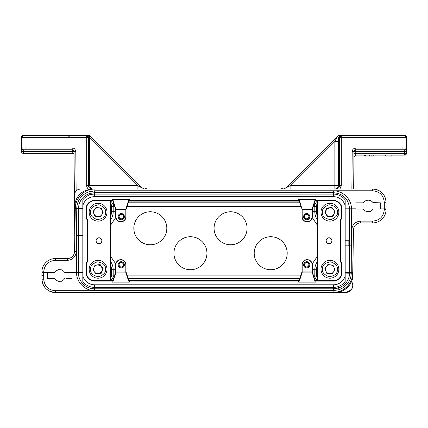 <?xml version="1.0" encoding="UTF-8"?>
<svg xmlns="http://www.w3.org/2000/svg" width="428" height="428" viewBox="0 0 428 428"><rect width="100%" height="100%" fill="white"/><g stroke="black" fill="none" stroke-linecap="round" stroke-linejoin="round"><path stroke-width="0.64" d="M355.727 155.139L404.674 155.139L404.674 153.352L353.972 153.336L353.662 189.021L353.988 151.555L355.77 151.571L355.727 155.139L353.94 156.905M364.335 155.139L364.308 156.027L364.335 155.139L365.694 155.139L365.694 156.027L364.298 156.027L364.298 155.139M54.559 278.639L47.455 278.639L54.998 278.863C56.186 280.452 57.764 281.271 59.727 281.314L61.354 281.078L61.209 281.597M47.455 278.639L47.39 272.663L41.917 272.62L41.928 271.834A13.375 13.375 0 0 1 55.303 258.576L67.389 258.576L67.389 260.358C72.733 259.85 75.703 256.934 76.302 251.6L76.756 208.811L75.269 208.784L75.275 208.297A19.618 19.618 0 0 1 94.893 189.021L372.697 189.021C377.528 188.636 385.826 193.023 386.072 202.278L386.072 202.278C385.28 194.307 380.824 189.888 372.697 189.021L372.697 190.77L94.893 190.77L88.837 191.835L94.508 190.909L333.492 190.909C342.876 190.551 351.768 199.416 351.415 208.816L351.244 272.668L352.731 272.679L352.726 273.187L353.48 229.916A7.132 7.132 0 0 1 360.611 222.908L372.697 222.908L372.697 221.121C379.69 220.452 383.558 216.621 384.291 209.629L386.072 209.645A13.375 13.375 0 0 1 372.697 222.908M94.155 292.463L333.31 292.468C344.337 293.571 353.935 284.005 352.929 273.021L353.132 249.893L352.929 273.021M74.386 194.596L74.627 193.237L76.141 190.925L75.793 151.555L74.012 151.555L74.028 153.352L23.31 153.352L23.278 149.789L72.23 149.789L74.012 151.555L74.766 237.658L74.012 151.555A1.782 1.782 0 0 1 74.012 151.571L72.23 151.571L72.23 148.018L25.059 148.018L24.968 137.318L86.691 137.318L86.691 135.521L23.182 135.521L24.968 135.521L23.182 135.521L21.534 136.628M21.496 148.168L21.523 151.587L72.23 151.571L72.23 153.352L74.028 153.352M76.141 190.925C77.361 189.657 79.052 189.026 81.208 189.026L94.128 189.026C84.043 189.256 77.752 193.718 75.248 202.412L74.509 208.816M384.291 209.629L384.323 205.932L386.104 205.964L386.077 208.864L373.157 209.083A5.794 5.794 0 0 1 363.538 209.308A0.535 0.535 0 0 0 363.099 209.083L356 209.083A12.663 12.663 0 0 1 355.935 208.816L349.558 208.811M373.002 209.308A0.535 0.535 0 0 1 373.441 209.083M373.441 202.84L380.54 202.84L373.002 202.615C371.814 201.026 370.236 200.213 368.273 200.165L366.646 200.4L366.791 199.887M380.54 202.84L380.61 208.816M384.323 205.932L384.291 202.262C383.558 195.275 379.695 191.444 372.697 190.77M355.935 208.816L356 202.84L363.361 202.84M364.212 201.823L363.388 202.84A5.794 5.794 0 0 1 363.538 202.615L363.099 202.84A0.535 0.535 0 0 0 363.538 202.615C364.72 201.032 366.298 200.213 368.273 200.165L369.615 200.325M363.356 202.84L362.136 202.84M361.81 202.84L359.515 202.84M369.749 199.887L369.765 200.363M365.603 200.818L364.977 201.192M372.071 210.341L373.184 209.083M365.282 210.951L364.924 210.694L365.143 211.036M89.404 193.536L88.837 191.83C81.588 194.462 76.853 201.021 76.767 208.292L75.275 208.297A19.618 19.618 0 0 1 94.893 189.021L94.893 189.021C84.535 188.807 75.242 197.939 75.28 208.297A19.618 19.618 0 0 1 94.893 189.021L114.404 189.021M94.508 190.909L94.502 192.707L333.492 192.702L94.502 192.702L94.508 194.103L333.492 194.103A14.713 14.713 0 0 1 345.177 199.871L345.177 281.613A14.713 14.713 0 0 1 333.492 287.381L94.508 287.381A14.713 14.713 0 0 1 82.823 281.613L82.823 199.871A14.713 14.713 0 0 1 94.508 194.103L94.508 196.687A12.128 12.128 0 0 0 82.872 205.397L82.872 276.087A12.128 12.128 0 0 0 94.508 284.791L333.492 284.791L333.498 288.814L333.492 290.569L94.508 290.569C85.124 290.933 76.232 282.063 76.58 272.663L72.064 272.663L72 278.639L65.864 278.639M333.492 190.909L333.492 196.687A12.128 12.128 0 0 1 345.129 205.397L345.177 199.871M348.13 240.739L348.13 245.833L351.415 245.833L351.693 229.884C352.298 224.55 355.267 221.629 360.611 221.121L372.697 221.121M366.791 212.042L366.828 211.576M367.245 211.667L368.166 211.758M384.291 202.262L386.072 202.278L386.083 208.848M386.072 209.645L386.077 208.864L386.072 209.645M352.816 285.487L352.822 285.396C353.02 284.69 352.522 289.349 350.553 290.548C349.35 292.276 344.882 292.629 345.685 292.468L350.564 290.537C352.019 289.13 352.768 287.418 352.822 285.406L352.822 285.401C352.902 284.197 353.063 288.29 350.623 290.478L345.685 292.468L333.31 292.468L345.69 292.468C348.237 292.394 350.232 291.308 351.682 289.205C352.602 287.263 352.982 286 352.822 285.423L352.067 282.143M341.309 135.521L341.309 137.318L339.522 137.302L341.309 135.521L339.046 135.521L404.818 135.521L406.6 137.318L406.461 153.368L404.674 153.352L404.69 151.571L355.77 151.571L355.77 149.789C354.598 149.993 354.004 150.581 353.988 151.555L355.77 149.789L353.988 151.555L355.77 149.789L353.988 151.555L352.207 151.555C352.458 149.436 353.646 148.254 355.77 148.018L402.941 148.018L403.032 137.318L341.309 137.318L341.298 185.474L339.95 189.026M345.701 292.468L349.045 291.623L351.736 289.114L352.822 285.401L352.067 282.148L352.822 285.401C352.961 285.958 352.613 287.177 351.768 289.055L347.798 292.147L345.685 292.468M354.898 151.566L354.502 151.56M353.614 228.691L353.469 229.916L351.693 229.884M47.39 272.663L54.843 272.395A5.794 5.794 0 0 1 64.462 272.171A0.535 0.535 0 0 0 64.895 272.395L72.064 272.663M78.404 272.673L76.58 272.663L76.585 235.646L82.829 235.646M67.389 260.358L55.303 260.358C48.305 261.032 44.442 264.862 43.71 271.85L43.677 275.552L41.896 275.52L41.928 271.834L43.71 271.85M54.998 272.171A0.535 0.535 0 0 1 54.559 272.395M351.244 272.668L351.233 273.192C351.147 280.458 346.413 287.022 339.163 289.649L333.107 290.708L55.303 290.708C48.396 290.104 44.528 286.273 43.71 279.216L41.928 279.2L41.917 272.636M338.12 286.632L339.163 289.649L333.492 290.569M63.783 279.661L64.612 278.639A5.794 5.794 0 0 1 64.462 278.863L64.895 278.639A0.535 0.535 0 0 0 64.462 278.863C63.274 280.452 61.702 281.271 59.727 281.314M66.19 278.639L68.485 278.639M74.499 251.862L74.408 252.723M75.269 208.784L74.531 251.568A7.132 7.132 0 0 1 67.389 258.576L67.389 258.662M58.251 281.597L58.106 281.078L58.385 281.159M58.235 281.116L59.727 281.319M62.397 280.666L63.018 280.286M55.929 271.143L54.816 272.401M333.107 290.708L333.107 292.458C343.465 292.672 352.758 283.539 352.72 273.187A19.618 19.618 0 0 1 333.107 292.463L55.303 292.463C50.434 292.827 42.19 288.472 41.928 279.2L41.896 275.52M94.508 290.569L94.508 288.814L333.498 288.82L338.591 287.99C341.86 286.867 344.513 284.914 346.557 282.132C348.467 279.457 349.478 276.483 349.606 273.198L345.166 273.101M61.204 269.442L61.172 269.908M60.755 269.817L59.834 269.726M59.727 269.72L58.106 269.956L58.251 269.442M57.127 270.336L56.154 270.956M349.612 273.144L352.726 273.187A19.618 19.618 0 0 1 333.107 292.463L333.107 292.463A19.618 19.618 0 0 0 352.726 273.187A19.618 19.618 0 0 1 333.107 292.463L313.596 292.463M368.273 211.758L369.894 211.523L369.749 212.042M370.873 211.143L371.846 210.528M78.426 208.34L76.767 208.292L76.756 208.811L78.404 208.811M345.177 208.816L349.558 208.794L349.633 240.739L345.177 240.739M349.633 272.673L351.238 272.668M75.793 151.555C75.275 149.137 74.087 147.96 72.23 148.018M84.942 135.521L88.954 135.521L86.691 135.521L88.478 137.302L86.691 137.318L86.702 185.474C86.456 186.003 86.905 187.191 88.05 189.026M355.77 148.018L355.77 149.789L404.722 149.789L402.941 149.789L402.941 148.018L406.509 148.018L404.722 149.789L402.941 149.789M337.788 136.04L339.046 135.521L337.601 136.227L338.425 137.302L339.522 137.302L339.516 185.458C339.356 187.555 338.168 188.743 335.948 189.026M341.298 185.474L334.873 185.458L334.873 141.475L290.896 185.458L334.873 185.458L334.873 189.026C337.039 188.812 338.227 187.619 338.441 185.458L338.441 141.475L334.873 141.475L337.301 136.527L285.851 187.978L283.325 189.026L290.896 185.458L290.896 189.026M92.052 189.026C89.703 188.513 88.516 187.325 88.484 185.458L137.104 185.458L142.101 187.951M90.699 136.527L142.149 187.978L144.675 189.026L142.149 187.978L90.399 136.227M93.127 189.026C91.25 189.08 90.078 187.887 89.623 185.458L89.623 137.971L137.104 185.458L137.104 189.026M82.823 272.711L78.404 272.69C78.49 277.601 80.368 281.694 84.049 284.957C87.077 287.488 90.565 288.777 94.508 288.814L94.508 284.791M21.405 137.153L21.48 146.221M22.053 152.839A1.782 1.782 0 0 0 23.31 153.352A1.782 1.782 -45.2 0 1 22.053 152.839L21.523 151.587A1.782 1.782 134.7 0 0 22.053 152.839L21.523 151.587L21.512 150.03M22.786 135.564L23.182 135.521L21.4 137.318L21.491 148.018L23.278 149.789L21.491 148.018L25.059 148.018L25.059 149.789M38.771 135.521L55.715 135.521L38.771 135.521M404.818 135.521L403.032 135.521L403.032 137.318L406.6 137.318C406.204 135.965 405.61 135.366 404.818 135.521L406.6 137.318M404.711 150.303L404.722 149.805L406.509 148.018L406.477 151.539M404.925 155.118A1.782 1.782 0 0 1 404.695 155.139L405.947 154.604L406.461 153.368A1.782 1.782 0 0 1 405.953 154.604M89.719 135.692L88.954 135.521L90.212 136.04L89.629 136.628L88.954 135.521L90.212 136.04M89.623 137.971L89.623 137.302L87.842 135.521M86.702 185.474L88.484 185.458L88.478 137.302L89.623 137.302L89.629 136.628M296.139 177.69L333.872 139.956M337.301 136.527L337.601 136.227M338.441 141.475L338.425 137.302L340.207 135.521M89.318 135.73L90.057 136.2M345.171 272.722L349.633 272.695L349.633 240.739M129.77 281.062L299.375 281.057L299.108 280.693L128.892 280.693L128.625 281.057L129.775 281.057L129.358 282.116L112.377 282.116L111.959 281.062L113.11 281.057L112.842 280.693L110.558 280.693L110.558 200.791L112.842 200.791L113.11 200.422L111.959 200.422L112.377 199.362L129.358 199.362L129.775 200.422L128.625 200.422L128.892 200.791L126.041 209.527L126.041 216.664A5.173 5.173 0 0 1 120.867 221.838A5.173 5.173 0 0 1 115.694 216.664L115.694 209.527L112.842 200.791M128.892 200.791L299.108 200.791L299.375 200.422L298.225 200.422L298.642 199.362L315.623 199.362L316.041 200.416L314.89 200.422L315.158 200.791L317.442 200.791L317.442 280.693L315.158 280.693L314.89 281.057L316.041 281.057L315.623 282.116L298.642 282.116L298.225 281.057M82.829 208.757L78.404 208.784L78.404 272.69M89.88 194.847L89.42 193.526C82.684 196.158 79.019 201.074 78.431 208.281L82.834 208.377M345.177 281.613L345.129 205.397M298.225 200.416L129.77 200.416M345.129 276.087A12.128 12.128 0 0 1 333.492 284.791M333.492 196.687L94.508 196.687M316.041 200.416L333.492 200.416A8.399 8.399 0 0 1 341.892 208.816L341.892 218.601L340.998 219.494L340.998 261.99L341.892 262.878L341.892 272.663A8.399 8.399 0 0 1 333.492 281.062L316.041 281.062M111.959 281.062L94.508 281.062A8.399 8.399 0 0 1 86.108 272.663L86.108 262.878L87.002 261.99L87.002 219.494L86.108 218.601L86.108 208.816A8.399 8.399 0 0 1 94.508 200.416L111.959 200.416M96.102 240.739A2.862 2.862 0 0 0 98.964 243.607A2.862 2.862 0 0 0 101.832 240.739A2.862 2.862 0 0 0 98.964 237.877A2.862 2.862 0 0 0 96.102 240.739M110.558 200.791L110.558 280.693M317.442 280.693L317.442 200.791M326.168 240.739A2.862 2.862 0 0 0 329.036 243.607A2.862 2.862 0 0 0 331.898 240.739A2.862 2.862 0 0 0 329.036 237.877A2.862 2.862 0 0 0 326.168 240.739M299.108 280.693L301.959 271.951L301.959 264.82A5.173 5.173 0 0 1 307.133 259.646A5.173 5.173 0 0 1 312.306 264.82L312.306 271.951L315.158 280.693M299.375 281.057L302.296 272.101L301.959 271.951M128.892 280.693L126.041 271.951L125.704 272.101L128.625 281.057M112.842 280.693L115.694 271.951L115.694 264.82A5.173 5.173 0 0 1 120.867 259.646A5.173 5.173 0 0 1 126.041 264.82L126.041 271.951M128.625 200.422L125.704 209.378L126.041 209.527M299.108 200.791L302.189 209.527L299.375 200.422M315.158 200.791L312.306 209.527L312.306 216.664A5.173 5.173 0 0 1 307.133 221.838A5.173 5.173 0 0 1 301.959 216.664L301.959 209.527M82.823 199.871L82.872 205.397M82.872 276.087L82.823 281.613M341.892 208.816L341.533 208.816L341.533 218.451L341.892 218.601M341.533 208.816A8.041 8.041 0 0 0 333.492 200.775L333.492 200.416M317.458 200.775L333.492 200.775M94.508 200.416L94.508 200.775L110.542 200.775M94.508 200.775A8.041 8.041 0 0 0 86.467 208.816L86.108 208.816M86.108 218.601L86.467 218.451L86.467 208.816M87.002 261.99L87.355 262.134L87.355 219.345L87.002 219.494M86.108 272.663L86.467 272.663L86.467 263.027L86.108 262.878M86.467 272.663A8.041 8.041 0 0 0 94.508 280.704L94.508 281.062M110.542 280.704L94.508 280.704M333.492 281.062L333.492 280.704L317.458 280.704M333.492 280.704A8.041 8.041 0 0 0 341.533 272.663L341.892 272.663M341.892 262.878L341.533 263.027L341.533 272.663M340.998 219.494L340.64 219.345L340.64 262.134L340.998 261.99M101.907 240.739A2.943 2.943 0 0 1 98.964 243.682A2.943 2.943 0 0 1 96.022 240.739A2.943 2.943 0 0 1 98.964 237.797A2.943 2.943 0 0 1 101.907 240.739M86.467 218.451L87.355 219.345M87.355 262.134L86.467 263.027M341.533 263.027L340.64 262.134M340.64 219.345L341.533 218.451M326.093 240.739A2.943 2.943 0 0 1 329.036 237.797A2.943 2.943 0 0 1 331.978 240.739A2.943 2.943 0 0 1 329.036 243.682A2.943 2.943 0 0 1 326.093 240.739M302.179 271.951L302.179 264.82A4.954 4.954 0 0 1 307.133 259.86A4.954 4.954 0 0 1 312.087 264.82L312.306 271.951M312.076 271.957L314.89 281.057M312.087 271.951L302.184 271.951M302.296 272.101L311.969 272.101M125.704 272.101L116.031 272.101L113.11 281.057M115.694 271.951L115.913 264.82A4.954 4.954 0 0 1 120.867 259.86A4.954 4.954 0 0 1 125.821 264.82L125.821 271.951L116.031 272.101M125.821 209.527L125.821 216.664A4.954 4.954 0 0 1 120.867 221.618A4.954 4.954 0 0 1 115.913 216.664L115.694 209.527M125.816 209.527L115.913 209.527L113.11 200.422M125.704 209.378L116.031 209.378M302.296 209.378L311.969 209.378L314.89 200.422M312.306 209.527L312.087 216.664A4.954 4.954 0 0 1 307.133 221.618A4.954 4.954 0 0 1 302.179 216.664L302.179 209.527L311.969 209.378M306.742 267.939A3.119 3.119 0 0 1 303.618 264.82A3.119 3.119 0 0 1 306.742 261.695A3.119 3.119 0 0 1 309.861 264.82A3.119 3.119 0 0 1 306.742 267.939M121.258 267.939A3.119 3.119 0 0 1 118.139 264.82A3.119 3.119 0 0 1 121.258 261.695A3.119 3.119 0 0 1 124.382 264.82A3.119 3.119 0 0 1 121.258 267.939M121.258 219.783A3.119 3.119 0 0 1 118.139 216.664A3.119 3.119 0 0 1 121.258 213.545A3.119 3.119 0 0 1 124.382 216.664A3.119 3.119 0 0 1 121.258 219.783M306.742 219.783A3.119 3.119 0 0 1 303.618 216.664A3.119 3.119 0 0 1 306.742 213.545A3.119 3.119 0 0 1 309.861 216.664A3.119 3.119 0 0 1 306.742 219.783M306.742 267.891A3.071 3.071 0 0 0 309.813 264.82A3.071 3.071 0 0 0 306.742 261.749A3.071 3.071 0 0 0 303.671 264.82A3.071 3.071 0 0 0 306.742 267.891M121.258 267.891A3.071 3.071 0 0 0 124.329 264.82A3.071 3.071 0 0 0 121.258 261.749A3.071 3.071 0 0 0 118.187 264.82A3.071 3.071 0 0 0 121.258 267.891M121.258 219.735A3.071 3.071 0 0 0 124.329 216.664A3.071 3.071 0 0 0 121.258 213.593A3.071 3.071 0 0 0 118.187 216.664A3.071 3.071 0 0 0 121.258 219.735M306.742 219.735A3.071 3.071 0 0 0 309.813 216.664A3.071 3.071 0 0 0 306.742 213.593A3.071 3.071 0 0 0 303.671 216.664A3.071 3.071 0 0 0 306.742 219.735M304.42 264.82A2.317 2.317 0 0 1 306.742 262.498A2.317 2.317 0 0 1 309.059 264.82A2.317 2.317 0 0 1 306.742 267.136A2.317 2.317 0 0 1 304.42 264.82M118.941 264.82A2.317 2.317 0 0 1 121.258 262.498A2.317 2.317 0 0 1 123.58 264.82A2.317 2.317 0 0 1 121.258 267.136A2.317 2.317 0 0 1 118.941 264.82M118.941 216.664A2.317 2.317 0 0 1 121.258 214.348A2.317 2.317 0 0 1 123.58 216.664A2.317 2.317 0 0 1 121.258 218.981A2.317 2.317 0 0 1 118.941 216.664M304.42 216.664A2.317 2.317 0 0 1 306.742 214.348A2.317 2.317 0 0 1 309.059 216.664A2.317 2.317 0 0 1 306.742 218.981A2.317 2.317 0 0 1 304.42 216.664M89.158 212.208A8.918 8.918 0 0 1 98.552 203.305A8.918 8.918 0 0 1 106.941 213.165A8.918 8.918 0 0 1 97.595 221.116A8.918 8.918 0 0 1 89.206 211.255A8.918 8.918 0 0 1 98.552 203.305A8.918 8.918 0 0 1 106.941 213.165M101.677 266.655L102.506 268.805L101.548 272.08L98.552 273.717L101.548 272.08L102.506 268.805L100.869 265.809L97.595 264.852M93.994 214.011L93.641 211.732L94.476 209.581L93.641 211.732L93.994 214.011M338.842 269.282A8.918 8.918 0 0 1 329.448 278.184A8.918 8.918 0 0 1 321.059 268.324A8.918 8.918 0 0 1 330.405 260.374A8.918 8.918 0 0 1 338.842 269.282A8.918 8.918 0 0 0 330.405 260.374A8.918 8.918 0 0 0 321.011 269.282A8.918 8.918 0 0 0 329.448 278.184A8.918 8.918 0 0 0 338.794 270.239M325.847 271.084L325.494 268.8L326.329 266.649M329.448 207.773L326.452 209.41L325.494 212.684L327.131 215.68L330.405 216.638L327.131 215.68L326.323 214.835M304.586 264.82A2.156 2.156 0 0 0 306.742 266.97A2.156 2.156 0 0 0 308.893 264.82A2.156 2.156 0 0 0 306.742 262.664A2.156 2.156 0 0 0 304.586 264.82M119.102 264.82A2.156 2.156 0 0 0 121.258 266.97A2.156 2.156 0 0 0 123.414 264.82A2.156 2.156 0 0 0 121.258 262.664A2.156 2.156 0 0 0 119.102 264.82M119.102 216.664A2.156 2.156 0 0 0 121.258 218.82A2.156 2.156 0 0 0 123.414 216.664A2.156 2.156 0 0 0 121.258 214.508A2.156 2.156 0 0 0 119.102 216.664M304.586 216.664A2.156 2.156 0 0 0 306.742 218.82A2.156 2.156 0 0 0 308.893 216.664A2.156 2.156 0 0 0 306.742 214.508A2.156 2.156 0 0 0 304.586 216.664M92.956 211.657L95.037 216.365L100.157 216.916L103.191 212.759L101.11 208.051L95.995 207.5L92.956 211.657M335.044 269.833L332.963 265.125L327.843 264.574L324.809 268.731L326.89 273.439L332.005 273.99L335.044 269.833M93.625 212.208A4.446 4.446 0 0 1 98.076 207.762A4.446 4.446 0 0 1 102.522 212.208A4.446 4.446 0 0 1 98.076 216.659A4.446 4.446 0 0 1 93.625 212.208M325.478 269.282A4.446 4.446 0 0 1 329.924 264.83A4.446 4.446 0 0 1 334.375 269.282A4.446 4.446 0 0 1 329.924 273.727A4.446 4.446 0 0 1 325.478 269.282M106.989 269.287A8.918 8.918 0 0 1 98.552 278.189A8.918 8.918 0 0 1 89.158 269.287A8.918 8.918 0 0 1 97.595 260.379A8.918 8.918 0 0 1 106.989 269.287A8.918 8.918 0 0 0 97.595 260.379A8.918 8.918 0 0 0 89.206 270.239M321.011 212.208A8.918 8.918 0 0 1 329.448 203.3A8.918 8.918 0 0 1 338.842 212.208A8.918 8.918 0 0 1 330.405 221.11A8.918 8.918 0 0 1 321.011 212.208A8.918 8.918 0 0 1 329.448 203.3A8.918 8.918 0 0 1 338.842 212.208A8.918 8.918 0 0 1 330.405 221.11A8.918 8.918 0 0 1 321.059 213.16M92.956 269.838L95.995 273.995L101.11 273.444L103.191 268.731L100.157 264.574L95.037 265.13L92.956 269.838M335.044 211.651L332.005 207.494L326.89 208.051L324.809 212.759L327.843 216.916L332.963 216.365L335.044 211.651M93.625 269.287A4.446 4.446 0 0 1 98.076 264.836A4.446 4.446 0 0 1 102.522 269.287A4.446 4.446 0 0 1 98.076 273.733A4.446 4.446 0 0 1 93.625 269.287M325.478 212.208A4.446 4.446 0 0 1 329.924 207.757A4.446 4.446 0 0 1 334.375 212.208A4.446 4.446 0 0 1 329.924 216.654A4.446 4.446 0 0 1 325.478 212.208M270.699 269.726A16.499 16.499 0 0 0 287.199 253.232A16.499 16.499 0 0 0 270.699 236.732A16.499 16.499 0 0 0 254.2 253.232A16.499 16.499 0 0 0 270.699 269.726M190.444 269.726A16.499 16.499 0 0 0 206.938 253.232A16.499 16.499 0 0 0 190.444 236.732A16.499 16.499 0 0 0 173.945 253.232A16.499 16.499 0 0 0 190.444 269.726M150.314 244.757A16.499 16.499 0 0 0 166.813 228.263A16.499 16.499 0 0 0 150.314 211.764A16.499 16.499 0 0 0 133.82 228.263A16.499 16.499 0 0 0 150.314 244.757M230.569 244.757A16.499 16.499 0 0 0 247.068 228.263A16.499 16.499 0 0 0 230.569 211.764A16.499 16.499 0 0 0 214.075 228.263A16.499 16.499 0 0 0 230.569 244.757M385.596 155.139L385.596 156.027L391.834 156.027L391.834 155.139M373.2 155.139L373.2 156.027L373.216 155.139M373.2 156.027L371.852 156.027L371.852 155.139M371.852 156.027L369.439 156.027L369.439 155.139M369.439 156.027L368.091 156.027L368.091 155.139M368.091 156.027L365.694 156.027M365.148 221.121L364.26 221.121M94.893 189.021C84.541 188.78 75.216 197.945 75.28 208.297A19.618 19.618 0 0 1 94.893 189.021L94.893 190.77M360.611 221.121L360.611 222.908M352.207 151.555L351.875 189.021M43.677 275.552L43.71 279.216M76.302 251.6L74.52 251.568A7.132 7.132 0 0 1 67.389 258.576M55.303 290.708L55.303 292.463C47.176 291.591 42.714 287.177 41.928 279.2L41.928 279.2M55.303 258.576L55.303 260.358M345.177 245.833L349.633 245.833M285.851 187.978L283.325 189.026M142.149 187.978L144.675 189.026M351.238 272.7L351.233 273.16L351.238 272.7M406.509 148.018L404.738 149.789L404.69 151.571L406.477 151.587L406.461 153.368A1.782 1.782 0 0 1 405.289 155.027M404.722 149.789L405.749 149.431M23.182 135.521L21.4 137.318C21.625 136.141 22.219 135.542 23.171 135.521M24.968 135.521L24.968 137.318L21.4 137.318M300.927 206.36L127.073 206.36M299.76 202.797L128.239 202.797M114.672 275.076L113.185 275.076L113.185 269.726L115.694 269.726M113.35 279.136A5.329 5.329 0 0 1 111.473 275.076L111.473 269.726L113.185 269.726A14.215 14.215 0 0 0 110.558 261.497M110.558 256.238L115.774 263.916M110.558 219.992A14.215 14.215 0 0 0 113.185 211.764L115.694 211.764M115.774 217.574L110.558 225.251M110.558 216.456A12.508 12.508 0 0 0 111.473 211.764L113.185 211.764L113.185 206.414L114.677 206.414M313.323 206.414L314.815 206.414L314.815 211.764L312.306 211.764M314.65 202.353A5.329 5.329 0 0 1 316.527 206.414L316.527 211.764L314.815 211.764A14.215 14.215 0 0 0 317.442 219.992M317.442 225.251L312.226 217.568M317.442 261.497A14.215 14.215 0 0 0 314.815 269.726L312.306 269.726M312.226 263.916L317.442 256.238M317.442 265.034A12.508 12.508 0 0 0 316.527 269.726L314.815 269.726L314.815 275.076L313.323 275.076M113.95 277.301A3.617 3.617 0 0 1 113.185 275.076L110.558 275.076M299.199 280.404L128.801 280.404M314.05 277.301A3.617 3.617 0 0 0 314.815 275.076L316.527 275.076A5.329 5.329 0 0 1 314.65 279.136M317.442 206.414L314.815 206.414A3.617 3.617 0 0 0 314.05 204.188M128.796 201.085L299.204 201.085M113.95 204.188A3.617 3.617 0 0 0 113.185 206.414L111.473 206.414A5.329 5.329 0 0 1 113.35 202.353M76.767 208.324L76.756 208.778L76.767 208.324M110.558 265.034A12.508 12.508 0 0 1 111.473 269.726L110.558 269.726M110.558 211.764L111.473 211.764L111.473 206.414L110.558 206.414M317.442 216.456A12.508 12.508 0 0 1 316.527 211.764L317.442 211.764M317.442 269.726L316.527 269.726L316.527 275.076L317.442 275.076M110.478 278.339L112.537 280.768M315.463 280.768L317.517 278.339M317.517 203.15L315.452 200.711M112.548 200.711L110.478 203.15M105.523 213.01C105.566 216.579 102.816 218.794 97.268 219.655C92.036 217.633 89.821 214.883 90.629 211.405C90.581 207.842 93.331 205.627 98.879 204.761C104.111 206.788 106.326 209.538 105.523 213.01M322.477 268.479C322.434 264.911 325.184 262.696 330.732 261.834C335.964 263.857 338.179 266.607 337.371 270.084C337.419 273.653 334.669 275.867 329.121 276.729C323.889 274.701 321.674 271.951 322.477 268.479M105.523 268.479C106.326 271.957 104.111 274.706 98.879 276.734C93.336 275.867 90.581 273.653 90.629 270.089C89.827 266.612 92.036 263.862 97.274 261.84C102.816 262.701 105.566 264.916 105.523 268.479M322.477 213.01C321.674 209.533 323.889 206.783 329.121 204.755C334.664 205.622 337.419 207.837 337.371 211.4C338.179 214.877 335.964 217.627 330.726 219.655C325.184 218.788 322.434 216.573 322.477 213.01M127.073 275.129L300.921 275.129M299.76 278.692L128.239 278.692M49.723 278.639L54.517 278.639M366.106 200.588L365.154 201.074M378.272 202.84L373.484 202.84M61.889 280.896L62.841 280.404M333.107 292.458C343.459 292.699 352.779 283.539 352.72 273.187L352.726 273.187M370.434 211.341L371.376 210.854M372.574 209.843L373.077 209.206M192.456 189.021L201.085 189.01M192.445 189.021L201.123 189.01M235.544 189.021L229.445 189.005M227.102 189.005L235.555 189.021M348.922 189.005L347.477 189.005M347.392 189.005L346.712 189.005M340.474 189.021L349.162 189.01M74.012 151.566A1.782 1.782 0 0 0 74.012 151.555C73.964 150.544 73.37 149.955 72.23 149.789M280.805 187.978L283.159 189.021L280.805 187.978M144.841 189.021L147.195 187.978L144.841 189.021M353.464 230.007L353.592 228.755L353.464 230.007M57.566 270.143L56.624 270.624M55.426 271.641L54.923 272.278M235.544 292.463L227.429 292.479M227.412 292.479L226.91 292.468M235.555 292.463L226.877 292.468M192.456 292.463L198.555 292.479M200.893 292.474L192.445 292.463M79.078 292.474L80.523 292.479M80.608 292.479L81.288 292.479M87.526 292.463L78.838 292.468M353.475 230.227L353.4 235.149M353.458 231.799L353.469 231.12M21.507 148.206L22.705 149.693M406.466 148.393L405.353 149.672M404.963 155.113A1.782 1.782 0 0 0 405.305 155.022M21.523 151.587L21.491 148.013L23.262 149.789M68.822 137.302C68.32 136.944 68.913 136.35 70.609 135.521M74.6 246.33L74.526 251.257M74.542 249.642L74.531 250.327M94.508 288.82L333.498 288.82M89.42 193.526L94.502 192.702M333.492 192.702C343.267 193.654 348.622 199.02 349.558 208.794M349.639 272.695L349.606 273.203M78.431 208.281L78.399 208.784"/></g></svg>
